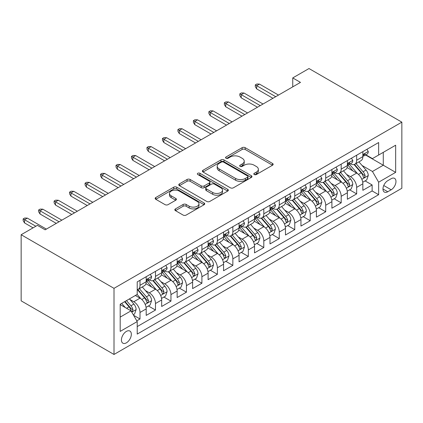 <?xml version="1.0" encoding="UTF-8"?>
<svg xmlns="http://www.w3.org/2000/svg" width="423" height="423" viewBox="0 0 423 423"><rect width="100%" height="100%" fill="white"/><g stroke="black" fill="none" stroke-linecap="round" stroke-linejoin="round"><path stroke-width="0.63" d="M254.255 174.535A1.502 0.867 0 0 0 256.38 174.535L272.523 165.219A2.147 1.243 0 0 0 273.152 164.341A2.147 1.243 0 0 0 272.523 163.463L245.181 147.675A2.147 1.243 0 0 0 242.141 147.675L226.004 156.996A1.502 0.867 0 0 0 225.559 157.61A1.502 0.867 0 0 0 226.004 158.223A1.502 0.867 0 0 0 228.129 158.223L230.218 157.018A6.874 3.971 0 0 1 239.941 157.018L242.22 158.334A6.874 3.971 0 0 1 244.23 161.142A6.874 3.971 0 0 1 242.22 163.944L240.132 165.15A1.502 0.867 0 0 0 239.688 165.763A1.502 0.867 0 0 0 240.132 166.382A1.502 0.867 0 0 0 242.257 166.382L244.346 165.171A6.874 3.971 0 0 1 254.064 165.171L256.343 166.488A6.874 3.971 0 0 1 258.358 169.295A6.874 3.971 0 0 1 256.343 172.103L254.255 173.308A1.502 0.867 0 0 0 253.816 173.922A1.502 0.867 0 0 0 254.255 174.535L254.255 173.308M126.382 342.841A7.006 4.045 120 0 0 130.961 336.671A7.006 4.045 120 0 0 129.887 331.056A7.006 4.045 120 0 0 126.382 331.405A7.006 4.045 120 0 0 121.808 337.575A7.006 4.045 120 0 0 122.882 343.19A7.006 4.045 120 0 0 126.382 342.841M175.455 208.893A2.147 1.243 0 0 0 174.826 209.771A2.147 1.243 0 0 0 175.455 210.649L183.127 215.074A2.147 1.243 0 0 0 186.168 215.074L204.092 204.727A2.147 1.243 0 0 0 204.721 203.849A2.147 1.243 0 0 0 204.092 202.971L176.745 187.188A2.147 1.243 0 0 0 173.71 187.188L155.786 197.536A2.147 1.243 0 0 0 155.156 198.413A2.147 1.243 0 0 0 155.786 199.291L165.049 204.637A2.147 1.243 0 0 0 168.09 204.637L175.762 200.211A2.147 1.243 0 0 0 176.391 199.333A2.147 1.243 0 0 0 175.762 198.456L171.167 195.801A5.748 3.315 0 0 1 169.48 193.459A5.748 3.315 0 0 1 173.028 190.392A5.748 3.315 0 0 1 179.294 191.111L197.292 201.501A5.748 3.315 0 0 1 198.974 203.849A5.748 3.315 0 0 1 195.426 206.916A5.748 3.315 0 0 1 189.166 206.197L186.168 204.462A2.147 1.243 0 0 0 183.127 204.462L175.455 208.893L175.455 210.649M401.85 122.152L308.996 68.542L292.748 77.927L300.483 82.39L45.139 229.816L37.398 225.348L21.15 234.728L114.004 288.338L401.85 122.152L401.85 188.272L114.004 354.458L114.004 288.338M230.371 187.801A2.147 1.243 0 0 0 233.406 187.801L251.331 177.454A2.147 1.243 0 0 0 251.96 176.576A2.147 1.243 0 0 0 251.331 175.698L223.989 159.91A2.147 1.243 0 0 0 220.949 159.91L203.024 170.258A2.147 1.243 0 0 0 202.395 171.135A2.147 1.243 0 0 0 203.024 172.013L230.371 187.801M198.387 174.863A1.502 0.867 0 0 1 199.915 175.074L199.915 173.287L227.711 189.335A2.147 1.243 0 0 1 228.341 190.213A2.147 1.243 0 0 1 227.711 191.09L209.787 201.438A2.147 1.243 0 0 1 206.747 201.438L179.405 185.649L179.405 183.899A2.147 1.243 0 0 0 178.776 184.777A2.147 1.243 0 0 0 179.405 185.649M179.405 183.899L187.077 179.468A2.147 1.243 0 0 1 190.117 179.468L201.205 185.871A2.147 1.243 0 0 0 204.24 185.871L209.332 182.932A2.147 1.243 0 0 0 209.961 182.054A2.147 1.243 0 0 0 209.332 181.181L197.784 174.514A1.502 0.867 0 0 1 197.345 173.901A1.502 0.867 0 0 1 198.276 173.097A1.502 0.867 0 0 1 199.915 173.287M136.793 320.84L140.002 318.984L133.578 315.278M129.924 299.5L133.811 301.742A8.756 5.055 60 0 1 140.002 312.465L146.194 308.89L146.194 315.41L155.479 310.048L148.436 305.988M145.401 290.564L149.287 292.806A8.756 5.055 60 0 1 155.479 303.529L161.671 299.955L161.671 306.479L170.955 301.118L163.913 297.052M160.877 281.628L164.764 283.87A8.756 5.055 60 0 1 170.955 294.593L177.142 291.019L177.142 297.543L186.432 292.182L179.389 288.116M176.354 272.692L180.24 274.939A8.756 5.055 60 0 1 186.432 285.657L192.618 282.083L192.618 288.608L201.903 283.246L194.866 279.18M191.831 263.756L195.717 266.004A8.756 5.055 60 0 1 201.903 276.721L208.095 273.152L208.095 279.672L217.38 274.31L210.337 270.244M207.307 254.826L211.188 257.068A8.756 5.055 60 0 1 217.38 267.791L223.571 264.216L223.571 270.736L232.856 265.374L225.813 261.314M222.778 245.89L226.665 248.132A8.756 5.055 60 0 1 232.856 258.855L239.048 255.281L239.048 261.805L248.333 256.444L241.29 252.378M238.255 236.954L242.141 239.196A8.756 5.055 60 0 1 248.333 249.919L254.524 246.345L254.524 252.869L263.809 247.508L256.766 243.442M253.731 228.018L257.618 230.265A8.756 5.055 60 0 1 263.809 240.983L269.996 237.409L269.996 243.934L279.286 238.572L272.243 234.506M269.208 219.088L273.094 221.329A8.756 5.055 60 0 1 279.286 232.053L285.472 228.478L285.472 234.998L294.757 229.636L287.719 225.57M284.684 210.152L288.571 212.394A8.756 5.055 60 0 1 294.757 223.117L300.949 219.542L300.949 226.062L310.233 220.706L303.191 216.639M300.161 201.216L304.042 203.458A8.756 5.055 60 0 1 310.233 214.181L316.425 210.606L316.425 217.131L325.71 211.77L318.667 207.704M315.632 192.28L319.518 194.522A8.756 5.055 60 0 1 325.71 205.245L331.902 201.671L331.902 208.195L341.187 202.834L334.144 198.768M331.109 183.344L334.995 185.591A8.756 5.055 60 0 1 341.187 196.309L347.378 192.735L347.378 199.259L356.663 193.898L356.663 187.378A8.756 5.055 -120 0 0 350.471 176.655L346.585 174.413M349.62 189.832L356.663 193.898M146.194 308.89A8.756 5.055 -120 0 0 140.002 298.167L135.36 295.487M161.671 299.955A8.756 5.055 -120 0 0 155.479 289.232L145.909 283.706M177.142 291.019A8.756 5.055 -120 0 0 170.955 280.296L161.385 274.77M192.618 282.083A8.756 5.055 -120 0 0 186.432 271.365L176.862 265.84M208.095 273.152A8.756 5.055 -120 0 0 201.903 262.429L192.333 256.904M223.571 264.216A8.756 5.055 -120 0 0 217.38 253.493L207.809 247.968M239.048 255.281A8.756 5.055 -120 0 0 232.856 244.557L223.286 239.032M254.524 246.345A8.756 5.055 -120 0 0 248.333 235.622L238.762 230.096M269.996 237.409A8.756 5.055 -120 0 0 263.809 226.691L254.239 221.166M285.472 228.478A8.756 5.055 -120 0 0 279.286 217.755L269.71 212.23M300.949 219.542A8.756 5.055 -120 0 0 294.757 208.819L285.187 203.294M316.425 210.606A8.756 5.055 -120 0 0 310.233 199.883L300.663 194.358M331.902 201.671A8.756 5.055 -120 0 0 325.71 190.953L316.14 185.422M347.378 192.735A8.756 5.055 -120 0 0 341.187 182.017L331.616 176.491M391.169 178.712L387.769 180.674A6.784 3.918 120 0 0 383.333 186.654A6.784 3.918 120 0 0 384.375 192.09A6.784 3.918 120 0 0 387.769 191.756L391.169 189.79A6.784 3.918 120 0 0 395.605 183.809A6.784 3.918 120 0 0 394.564 178.374A6.784 3.918 120 0 0 391.169 178.712M120.195 317.107L131.024 310.852L137.216 321.575L137.216 334.085L378.638 194.702L378.638 182.197L372.446 171.474L362.062 165.478M137.216 321.575L120.195 331.405L120.195 304.243L137.216 294.413L137.216 281.903L378.638 142.525L378.638 155.03L395.658 145.205L395.658 172.367L378.638 182.197M149.208 279.894L149.287 279.941A8.756 5.055 60 0 0 153.665 280.375L159.857 276.801A8.756 5.055 -120 0 0 161.671 272.793L161.671 267.791M164.684 270.958L164.764 271.006A8.756 5.055 60 0 0 169.142 271.439L175.334 267.865A8.756 5.055 -120 0 0 177.142 263.857L177.142 258.855M180.156 262.022L180.24 262.07A8.756 5.055 60 0 0 184.618 262.503L190.805 258.929A8.756 5.055 -120 0 0 192.618 254.921L192.618 249.919M195.632 253.091L195.717 253.134A8.756 5.055 60 0 0 200.09 253.567L206.281 249.993A8.756 5.055 -120 0 0 208.095 245.99L208.095 240.983M211.109 244.156L211.188 244.203A8.756 5.055 60 0 0 215.566 244.637L221.758 241.062A8.756 5.055 -120 0 0 223.571 237.054L223.571 232.047M226.585 235.22L226.665 235.267A8.756 5.055 60 0 0 231.043 235.701L237.234 232.127A8.756 5.055 -120 0 0 239.048 228.119L239.048 223.117M242.062 226.284L242.141 226.331A8.756 5.055 60 0 0 246.519 226.765L252.711 223.191A8.756 5.055 -120 0 0 254.524 219.183L254.524 214.181M257.538 217.348L257.618 217.396A8.756 5.055 60 0 0 261.996 217.829L268.187 214.255A8.756 5.055 -120 0 0 269.996 210.247L269.996 205.245M273.009 208.417L273.094 208.46A8.756 5.055 60 0 0 277.472 208.893L283.659 205.324A8.756 5.055 -120 0 0 285.472 201.316L285.472 196.309M288.486 199.482L288.571 199.529A8.756 5.055 60 0 0 292.943 199.963L299.135 196.388A8.756 5.055 -120 0 0 300.949 192.38L300.949 187.373M303.963 190.546L304.042 190.593A8.756 5.055 60 0 0 308.42 191.027L314.612 187.452A8.756 5.055 -120 0 0 316.425 183.445L316.425 178.443M319.439 181.61L319.518 181.657A8.756 5.055 60 0 0 323.896 182.091L330.088 178.517A8.756 5.055 -120 0 0 331.902 174.509L331.902 169.507M334.916 172.674L334.995 172.721A8.756 5.055 60 0 0 339.373 173.155L345.565 169.581A8.756 5.055 -120 0 0 347.378 165.573L347.378 160.571M137.216 326.582L372.134 190.953L372.134 184.962L362.849 190.324L362.849 183.804A8.756 5.055 -120 0 0 356.663 173.081L347.093 167.556M350.392 163.743L350.471 163.791A8.756 5.055 -120 0 0 354.849 164.224A8.756 5.055 -120 0 0 356.663 160.217L356.663 155.209M354.849 164.224L361.036 160.65A8.756 5.055 -120 0 0 362.849 156.642L362.849 151.635M140.002 280.296L140.002 285.303A8.756 5.055 60 0 1 138.189 289.311A8.756 5.055 60 0 1 137.216 289.66M138.189 289.311L144.38 285.737A8.756 5.055 -120 0 0 146.194 281.729L146.194 276.721M155.479 271.365L155.479 276.367A8.756 5.055 60 0 1 153.665 280.375M170.955 262.429L170.955 267.431A8.756 5.055 60 0 1 169.142 271.439M186.432 253.493L186.432 258.495A8.756 5.055 60 0 1 184.618 262.503M201.903 244.557L201.903 249.559A8.756 5.055 60 0 1 200.09 253.567M217.38 235.622L217.38 240.629A8.756 5.055 60 0 1 215.566 244.637M232.856 226.691L232.856 231.693A8.756 5.055 60 0 1 231.043 235.701M248.333 217.755L248.333 222.757A8.756 5.055 60 0 1 246.519 226.765M263.809 208.819L263.809 213.821A8.756 5.055 60 0 1 261.996 217.829M279.286 199.883L279.286 204.891A8.756 5.055 60 0 1 277.472 208.893M294.757 190.947L294.757 195.955A8.756 5.055 60 0 1 292.943 199.963M310.233 182.017L310.233 187.019A8.756 5.055 60 0 1 308.42 191.027M325.71 173.081L325.71 178.083A8.756 5.055 60 0 1 323.896 182.091M341.187 164.145L341.187 169.147A8.756 5.055 60 0 1 339.373 173.155M341.187 196.309L341.187 202.834M325.71 205.245L325.71 211.77M310.233 214.181L310.233 220.706M294.757 223.117L294.757 229.636M279.286 232.053L279.286 238.572M263.809 240.983L263.809 247.508M248.333 249.919L248.333 256.444M232.856 258.855L232.856 265.374M217.38 267.791L217.38 274.31M201.903 276.721L201.903 283.246M186.432 285.657L186.432 292.182M170.955 294.593L170.955 301.118M155.479 303.529L155.479 310.048M140.002 312.465L140.002 318.984M131.024 310.852L120.195 304.602M372.446 171.474L383.28 165.219L383.28 152.354L395.658 145.205M365.557 154.987L395.658 172.367M365.863 154.807L372.446 158.604L378.638 155.03M21.15 234.728L21.15 300.848L114.004 354.458M292.748 77.927L292.748 86.858M365.097 180.901L372.134 184.962M372.134 190.953L378.638 194.702M254.858 174.747L256.343 173.89A6.874 3.971 0 0 0 258.358 171.082L258.358 169.295M244.23 161.142L244.23 162.924A6.874 3.971 0 0 1 242.22 165.731L240.729 166.593M272.497 165.234L245.181 149.462A2.147 1.243 0 0 0 242.141 149.462L226.601 158.435M251.304 177.47L223.989 161.697A2.147 1.243 0 0 0 220.949 161.697L203.056 172.029M247.534 177.189A1.502 0.867 0 0 0 247.973 176.576A1.502 0.867 0 0 0 247.534 175.963L223.534 162.104A1.502 0.867 0 0 0 221.409 162.104L219.204 163.373A6.874 3.971 0 0 0 217.189 166.181A6.874 3.971 0 0 0 219.204 168.989L235.611 178.458A6.874 3.971 0 0 0 245.329 178.458L247.534 177.189L247.534 178.977A1.502 0.867 0 0 0 247.973 178.363L247.973 176.576M217.189 166.181L217.189 167.968A6.874 3.971 0 0 0 219.204 170.776L219.204 168.989M247.534 178.977L245.329 180.246A6.874 3.971 0 0 1 235.611 180.246L219.204 170.776M179.437 185.671L187.077 181.256L187.077 179.468M209.961 182.054L209.961 183.841A2.147 1.243 0 0 1 209.332 184.719L204.24 187.659A2.147 1.243 0 0 1 201.205 187.659L190.117 181.256A2.147 1.243 0 0 0 187.077 181.256M199.915 175.074L227.685 191.106M212.711 192.513A5.748 3.315 0 0 0 218.971 193.232A5.748 3.315 0 0 0 222.519 190.17A5.748 3.315 0 0 0 220.838 187.823L214.498 184.158A2.147 1.243 0 0 0 211.458 184.158L206.371 187.098A2.147 1.243 0 0 0 205.742 187.976A2.147 1.243 0 0 0 206.371 188.854L212.711 192.513L212.711 194.3A5.748 3.315 0 0 0 218.971 195.019A5.748 3.315 0 0 0 222.519 191.957L222.519 190.17M205.742 187.976L205.742 189.763A2.147 1.243 0 0 0 206.371 190.641L206.371 188.854M212.711 194.3L206.371 190.641M198.974 203.849L198.974 205.636A5.748 3.315 0 0 1 195.426 208.703A5.748 3.315 0 0 1 189.166 207.984L186.168 206.25A2.147 1.243 0 0 0 183.127 206.25L175.487 210.665M169.48 193.459L169.48 195.246A5.748 3.315 0 0 0 171.167 197.589L171.167 195.801M175.73 200.227L171.167 197.589M204.06 204.743L176.745 188.975A2.147 1.243 0 0 0 173.71 188.975L155.812 199.307M362.723 182.271L366.72 179.96L368.269 175.492A5.8 3.347 -120 0 0 366.011 170.046L358.937 161.861M357.52 173.647L349.44 164.288M352.925 170.924L348.229 165.493A13.896 8.021 -120 0 0 347.801 165.007M354.062 164.536L361.21 172.817A5.8 3.347 60 0 1 363.278 176.814L363.701 177.501L364.483 177.39L365.134 175.741A5.8 3.347 -120 0 0 363.066 171.743L355.997 163.558M354.479 164.399L362.167 173.298A2.956 1.708 60 0 1 362.908 174.456L365.134 175.741M366.953 149.271L368.269 151.545A5.8 3.347 60 0 1 367.069 154.115L364.129 155.812A5.8 3.347 -120 0 0 365.134 154.474L365.012 153.961M363.045 156.082L363.066 156.082A5.8 3.347 -120 0 0 364.129 155.812M364.388 154.041L365.134 154.474C364.774 153.602 364.15 153.956 363.278 155.548A5.8 3.347 60 0 1 362.849 156.373M275.722 96.687L256.687 85.7L256.687 88.915L255.296 86.683L255.296 84.896L256.687 85.7L259.473 84.092L278.508 95.08M256.687 88.915L272.935 98.295M255.296 84.896L256.846 84.003L259.473 84.092M347.246 191.207L351.243 188.896L352.793 184.428A5.8 3.347 -120 0 0 350.535 178.982L343.46 170.797M342.043 182.583L333.964 173.224M337.448 179.854L332.758 174.424A13.896 8.021 -120 0 0 332.325 173.943M338.585 173.472L345.734 181.753A5.8 3.347 60 0 1 347.801 185.745L348.224 186.432L349.007 186.326L349.662 184.677A5.8 3.347 -120 0 0 347.595 180.679L340.52 172.494M339.003 173.335L346.691 182.234A2.956 1.708 60 0 1 347.436 183.392L349.662 184.677M331.769 200.137L335.767 197.832L337.316 193.364A5.8 3.347 -120 0 0 335.058 187.918L327.989 179.733M326.572 191.519L318.487 182.16M321.972 188.79L317.282 183.36A13.896 8.021 -120 0 0 316.848 182.879M323.109 182.408L330.263 190.688A5.8 3.347 60 0 1 332.33 194.68L332.748 195.368L333.536 195.257L334.186 193.607A5.8 3.347 -120 0 0 332.118 189.615L325.044 181.43M323.526 182.271L331.214 191.17A2.956 1.708 60 0 1 331.96 192.322L334.186 193.607M316.293 209.073L320.296 206.762L321.84 202.294A5.8 3.347 -120 0 0 319.582 196.854L312.512 188.663M311.095 200.449L303.011 191.096M306.495 197.726L301.805 192.296A13.896 8.021 -120 0 0 301.377 191.815M307.632 191.339L314.786 199.619A5.8 3.347 60 0 1 316.853 203.616L317.276 204.304L318.059 204.193L318.709 202.543A5.8 3.347 -120 0 0 316.642 198.551L309.573 190.361M308.055 191.207L315.738 200.105A2.956 1.708 60 0 1 316.483 201.258L318.709 202.543M300.816 218.009L304.819 215.698L306.363 211.23A5.8 3.347 -120 0 0 304.105 205.784L297.036 197.599M295.619 209.385L287.54 200.031M291.019 206.662L286.329 201.232A13.896 8.021 -120 0 0 285.9 200.745M292.156 200.275L299.31 208.555A5.8 3.347 60 0 1 301.377 212.552L301.8 213.24L302.582 213.129L303.233 211.479A5.8 3.347 -120 0 0 301.165 207.482L294.096 199.296M292.579 200.142L300.261 209.036A2.956 1.708 60 0 1 301.007 210.194L303.233 211.479M351.476 158.202L352.793 160.481A5.8 3.347 60 0 1 351.592 163.051L348.652 164.748A5.8 3.347 -120 0 0 349.662 163.41L349.541 162.897L348.811 163.04L347.801 164.484A5.8 3.347 60 0 1 347.378 165.308M347.569 165.018L347.595 165.018A5.8 3.347 -120 0 0 348.652 164.748M260.245 105.623L241.216 94.636L241.216 97.85L239.82 95.614L239.82 93.827L241.216 94.636L243.997 93.023L263.032 104.016M241.216 97.85L257.464 107.231M239.82 93.827L241.369 92.933L243.997 93.023M335.999 167.138L337.316 169.417A5.8 3.347 60 0 1 336.116 171.981L333.176 173.679A5.8 3.347 -120 0 0 334.186 172.346L334.064 171.828L333.34 171.976L332.33 173.414A5.8 3.347 60 0 1 331.902 174.244M332.092 173.953L332.118 173.953A5.8 3.347 -120 0 0 333.176 173.679M244.774 114.559L225.739 103.566L225.739 106.786L224.343 104.55L224.343 102.763L225.739 103.566L228.526 101.959L247.555 112.952M225.739 106.786L241.988 116.166M224.343 102.763L225.893 101.869L228.526 101.959M320.523 176.074L321.84 178.353A5.8 3.347 60 0 1 320.639 180.917L317.699 182.614A5.8 3.347 -120 0 0 318.709 181.277L318.588 180.764M316.621 182.889L316.642 182.889A5.8 3.347 -120 0 0 317.699 182.614M317.959 180.848L318.709 181.277C318.345 180.404 317.726 180.764 316.853 182.35A5.8 3.347 60 0 1 316.425 183.175M229.298 123.495L210.263 112.502L210.263 115.717L208.867 113.486L208.867 111.698L210.263 112.502L213.049 110.895L232.084 121.882M210.263 115.717L226.511 125.102M208.867 111.698L210.416 110.805L213.049 110.895M305.052 185.01L306.363 187.289A5.8 3.347 60 0 1 305.163 189.853L302.223 191.55A5.8 3.347 -120 0 0 303.233 190.213L303.111 189.7M301.144 191.82L301.165 191.82A5.8 3.347 -120 0 0 302.223 191.55M302.487 189.784L303.233 190.213C302.868 189.34 302.249 189.7 301.377 191.286A5.8 3.347 60 0 1 300.949 192.111M213.821 132.425L194.786 121.438L194.786 124.653L193.396 122.421L193.396 120.634L194.786 121.438L197.573 119.831L216.608 130.818M194.786 124.653L211.035 134.033M193.396 120.634L194.94 119.741L197.573 119.831M285.345 226.945L289.343 224.634L290.887 220.166A5.8 3.347 -120 0 0 288.629 214.72L281.559 206.535M280.142 218.321L272.063 208.962M275.542 215.598L270.852 210.168A13.896 8.021 -120 0 0 270.424 209.681M276.679 209.211L283.833 217.491A5.8 3.347 60 0 1 285.9 221.488L286.323 222.175L287.106 222.064L287.756 220.415A5.8 3.347 -120 0 0 285.689 216.417L278.62 208.232M277.102 209.073L284.785 217.972A2.956 1.708 60 0 1 285.53 219.13L287.756 220.415M289.575 193.946L290.887 196.219A5.8 3.347 60 0 1 289.686 198.789L286.746 200.486A5.8 3.347 -120 0 0 287.756 199.148L287.635 198.636M285.668 200.756L285.689 200.756A5.8 3.347 -120 0 0 286.746 200.486M287.011 198.715L287.756 199.148C287.391 198.276 286.773 198.63 285.9 200.222A5.8 3.347 60 0 1 285.472 201.047M198.345 141.361L179.31 130.374L179.31 133.589L177.919 131.357L177.919 129.57L179.31 130.374L182.096 128.761L201.131 139.754M179.31 133.589L195.558 142.969M177.919 129.57L179.463 128.677L182.096 128.761M269.869 235.875L273.866 233.57L275.415 229.102A5.8 3.347 -120 0 0 273.158 223.656L266.083 215.471M264.666 227.257L256.587 217.898M260.071 224.528L255.381 219.098A13.896 8.021 -120 0 0 254.947 218.617M261.208 218.146L268.356 226.427A5.8 3.347 60 0 1 270.424 230.419L270.847 231.106L271.629 231L272.285 229.351A5.8 3.347 -120 0 0 270.212 225.353L263.143 217.168M261.626 218.009L269.314 226.908A2.956 1.708 60 0 1 270.054 228.06L272.285 229.351M274.099 202.876L275.415 205.155A5.8 3.347 60 0 1 274.215 207.719L271.275 209.422A5.8 3.347 -120 0 0 272.285 208.084L272.158 207.571L271.434 207.714L270.424 209.158A5.8 3.347 60 0 1 269.996 209.982M270.191 209.692L270.212 209.692A5.8 3.347 -120 0 0 271.275 209.422M182.868 150.297L163.833 139.304L163.833 142.525L162.443 140.288L162.443 138.501L163.833 139.304L166.62 137.697L185.655 148.69M163.833 142.525L180.082 151.905M162.443 138.501L163.992 137.607L166.62 137.697M254.392 244.811L258.39 242.506L259.939 238.038A5.8 3.347 -120 0 0 257.681 232.592L250.606 224.401M249.195 236.187L241.11 226.834M244.594 233.464L239.904 228.034A13.896 8.021 -120 0 0 239.471 227.553M245.731 227.082L252.88 235.362A5.8 3.347 60 0 1 254.947 239.355L255.37 240.042L256.153 239.931L256.809 238.281A5.8 3.347 -120 0 0 254.741 234.289L247.667 226.104M246.149 226.945L253.837 235.844A2.956 1.708 60 0 1 254.583 236.996L256.809 238.281M258.622 211.812L259.939 214.091A5.8 3.347 60 0 1 258.739 216.655L255.799 218.353A5.8 3.347 -120 0 0 256.809 217.02L256.687 216.502L255.957 216.65L254.947 218.088A5.8 3.347 60 0 1 254.524 218.913M254.715 218.628L254.741 218.628A5.8 3.347 -120 0 0 255.799 218.353M167.397 159.233L148.362 148.24L148.362 151.46L146.966 149.224L146.966 147.437L148.362 148.24L151.143 146.633L170.178 157.62M148.362 151.46L164.61 160.84M146.966 147.437L148.515 146.543L151.143 146.633M238.916 253.747L242.913 251.436L244.462 246.969A5.8 3.347 -120 0 0 242.205 241.528L235.135 233.337M233.718 245.123L225.633 235.77M229.118 242.4L224.428 236.97A13.896 8.021 -120 0 0 223.994 236.483M230.255 236.013L237.409 244.293A5.8 3.347 60 0 1 239.476 248.29L239.894 248.978L240.682 248.867L241.332 247.217A5.8 3.347 -120 0 0 239.265 243.225L232.195 235.035M230.678 235.881L238.361 244.774A2.956 1.708 60 0 1 239.106 245.932L241.332 247.217M243.146 220.748L244.462 223.027A5.8 3.347 60 0 1 243.262 225.591L240.322 227.288A5.8 3.347 -120 0 0 241.332 225.951L241.21 225.438M239.238 227.558L239.265 227.558A5.8 3.347 -120 0 0 240.322 227.288M240.581 225.522L241.332 225.951C240.967 225.078 240.349 225.438 239.476 227.024A5.8 3.347 60 0 1 239.048 227.849M151.92 168.164L132.885 157.176L132.885 160.391L131.49 158.16L131.49 156.373L132.885 157.176L135.672 155.569L154.707 166.556M132.885 160.391L149.134 169.776M131.49 156.373L133.039 155.479L135.672 155.569M223.439 262.683L227.442 260.372L228.986 255.904A5.8 3.347 -120 0 0 226.728 250.458L219.659 242.273M218.242 254.059L210.157 244.7M213.641 251.336L208.951 245.906A13.896 8.021 -120 0 0 208.523 245.419M214.778 244.949L221.932 253.229A5.8 3.347 60 0 1 224 257.226L224.423 257.914L225.205 257.803L225.856 256.153A5.8 3.347 -120 0 0 223.788 252.156L216.719 243.971M215.201 244.817L222.884 253.71A2.956 1.708 60 0 1 223.63 254.868L225.856 256.153M227.674 229.684L228.986 231.963A5.8 3.347 60 0 1 227.786 234.527L224.846 236.224A5.8 3.347 -120 0 0 225.856 234.887L225.734 234.374M223.767 236.494L223.788 236.494A5.8 3.347 -120 0 0 224.846 236.224M225.105 234.453L225.856 234.887C225.491 234.014 224.872 234.374 224 235.96A5.8 3.347 60 0 1 223.571 236.785M136.444 177.1L117.409 166.112L117.409 169.327L116.013 167.096L116.013 165.308L117.409 166.112L120.195 164.505L139.23 175.492M117.409 169.327L133.657 178.707M116.013 165.308L117.562 164.415L120.195 164.505M207.963 271.619L211.965 269.308L213.509 264.84A5.8 3.347 -120 0 0 211.251 259.394L204.182 251.209M202.765 262.995L194.686 253.636M198.165 260.272L193.475 254.842A13.896 8.021 -120 0 0 193.047 254.355M199.302 253.885L206.456 262.165A5.8 3.347 60 0 1 208.523 266.162L208.946 266.85L209.729 266.739L210.379 265.089A5.8 3.347 -120 0 0 208.312 261.091L201.242 252.906M199.725 253.747L207.407 262.646A2.956 1.708 60 0 1 208.153 263.804L210.379 265.089M212.198 238.614L213.509 240.893A5.8 3.347 60 0 1 212.309 243.463L209.369 245.16A5.8 3.347 -120 0 0 210.379 243.822L210.257 243.31M208.29 245.43L208.312 245.43A5.8 3.347 -120 0 0 209.369 245.16M209.634 243.389L210.379 243.822C210.014 242.95 209.396 243.304 208.523 244.896A5.8 3.347 60 0 1 208.095 245.721M120.967 186.035L101.932 175.048L101.932 178.263L100.542 176.026L100.542 174.244L101.932 175.048L104.719 173.435L123.754 184.428M101.932 178.263L118.181 187.643M100.542 174.244L102.086 173.351L104.719 173.435M192.491 280.549L196.489 278.244L198.038 273.776A5.8 3.347 -120 0 0 195.775 268.33L188.706 260.145M187.289 271.931L179.209 262.572M182.688 269.202L177.998 263.772A13.896 8.021 -120 0 0 177.57 263.291M183.825 262.82L190.979 271.101A5.8 3.347 60 0 1 193.047 275.093L193.47 275.78L194.252 275.669L194.903 274.025A5.8 3.347 -120 0 0 192.835 270.027L185.766 261.842M184.248 262.683L191.931 271.582A2.956 1.708 60 0 1 192.677 272.735L194.903 274.025M196.721 247.55L198.038 249.829A5.8 3.347 60 0 1 196.832 252.394L193.893 254.091A5.8 3.347 -120 0 0 194.903 252.758L194.781 252.24L194.057 252.388L193.047 253.832A5.8 3.347 60 0 1 192.618 254.657M192.814 254.366L192.835 254.366A5.8 3.347 -120 0 0 193.893 254.091M105.491 194.971L86.456 183.979L86.456 187.199L85.065 184.962L85.065 183.175L86.456 183.979L89.242 182.371L108.277 193.364M86.456 187.199L102.704 196.579M85.065 183.175L86.609 182.281L89.242 182.371M177.015 289.485L181.012 287.18L182.562 282.712A5.8 3.347 -120 0 0 180.304 277.266L173.229 269.076M171.812 280.861L163.733 271.508M167.217 278.138L162.527 272.708A13.896 8.021 -120 0 0 162.094 272.227M168.354 271.751L175.503 280.037A5.8 3.347 60 0 1 177.57 284.029L177.993 284.716L178.776 284.605L179.431 282.955A5.8 3.347 -120 0 0 177.359 278.963L170.289 270.773M168.772 271.619L176.46 280.518A2.956 1.708 60 0 1 177.2 281.67L179.431 282.955M181.245 256.486L182.562 258.765A5.8 3.347 60 0 1 181.361 261.329L178.421 263.027A5.8 3.347 -120 0 0 179.431 261.694L179.304 261.176L178.58 261.324L177.57 262.762A5.8 3.347 60 0 1 177.142 263.587M177.337 263.302L177.359 263.302A5.8 3.347 -120 0 0 178.421 263.027M90.014 203.907L70.979 192.914L70.979 196.135L69.589 193.898L69.589 192.111L70.979 192.914L73.766 191.307L92.801 202.294M70.979 196.135L87.233 205.515M69.589 192.111L71.138 191.217L73.766 191.307M165.768 265.422L167.085 267.701A5.8 3.347 60 0 1 165.885 270.265L162.945 271.963A5.8 3.347 -120 0 0 163.955 270.625L163.833 270.112M161.861 272.232L161.887 272.232A5.8 3.347 -120 0 0 162.945 271.963M163.204 270.197L163.955 270.625C163.59 269.752 162.971 270.112 162.094 271.698A5.8 3.347 60 0 1 161.671 272.523M74.543 212.838L55.508 201.85L55.508 205.065L54.112 202.834L54.112 201.047L55.508 201.85L58.289 200.243L77.324 211.23M55.508 205.065L71.757 214.45M54.112 201.047L55.662 200.153L58.289 200.243M150.292 274.358L151.608 276.631A5.8 3.347 60 0 1 150.408 279.201L147.468 280.898A5.8 3.347 -120 0 0 148.478 279.561L148.357 279.048M146.384 281.168L146.411 281.168A5.8 3.347 -120 0 0 147.468 280.898M147.727 279.127L148.478 279.561C148.113 278.688 147.495 279.048 146.622 280.634A5.8 3.347 60 0 1 146.194 281.459M59.067 221.774L40.032 210.786L40.032 214.001L38.636 211.77L38.636 209.982L40.032 210.786L42.818 209.179L61.853 220.166M40.032 214.001L56.28 223.381M38.636 209.982L40.185 209.089L42.818 209.179M161.538 298.421L165.536 296.111L167.085 291.643A5.8 3.347 -120 0 0 164.827 286.197L157.753 278.011M156.341 289.797L148.256 280.444M151.741 287.074L147.051 281.644A13.896 8.021 -120 0 0 146.617 281.158M152.877 280.687L160.026 288.967A5.8 3.347 60 0 1 162.094 292.965L162.517 293.652L163.299 293.541L163.955 291.891A5.8 3.347 -120 0 0 161.887 287.899L154.813 279.709M153.295 280.555L160.983 289.448A2.956 1.708 60 0 1 161.729 290.606L163.955 291.891M146.062 307.357L150.059 305.046L151.608 300.579A5.8 3.347 -120 0 0 149.351 295.132L142.281 286.947M140.864 298.733L137.163 294.445M136.264 296.01L135.661 295.312M137.401 289.623L144.555 297.903A5.8 3.347 60 0 1 146.622 301.9L147.04 302.588L147.828 302.477L148.478 300.827A5.8 3.347 -120 0 0 146.411 296.83L139.341 288.645M137.824 289.485L145.507 298.384A2.956 1.708 60 0 1 146.252 299.542L148.478 300.827M133.271 314.744L134.588 313.982L136.132 309.514A5.8 3.347 -120 0 0 133.874 304.068L129.422 298.913M125.266 307.532L121.687 303.381M120.788 304.946L120.195 304.253M124.626 301.684L129.078 306.839A5.8 3.347 60 0 1 131.146 310.831L131.569 311.524L132.351 311.413L133.002 309.763A5.8 3.347 -120 0 0 130.934 305.766L126.482 300.61M124.986 301.477L130.03 307.32A2.956 1.708 60 0 1 130.776 308.478L133.002 309.763M35.849 226.242L24.555 219.722L24.555 222.937L23.159 220.7L23.159 218.913L24.555 219.722L27.342 218.109L46.377 229.102M24.555 222.937L33.068 227.849M23.159 218.913L24.708 218.019L27.342 218.109M133.811 301.742L140.002 298.167M149.287 292.806L155.479 289.232M164.764 283.87L170.955 280.296M180.24 274.939L186.432 271.365M195.717 266.004L201.903 262.429M211.188 257.068L217.38 253.493M226.665 248.132L232.856 244.557M242.141 239.196L248.333 235.622M257.618 230.265L263.809 226.691M273.094 221.329L279.286 217.755M288.571 212.394L294.757 208.819M304.042 203.458L310.233 199.883M319.518 194.522L325.71 190.953M334.995 185.591L341.187 182.017M350.471 176.655L356.663 173.081M356.663 160.217L362.849 156.642M140.002 285.303L146.194 281.729M155.479 276.367L161.671 272.793M170.955 267.431L177.142 263.857M186.432 258.495L192.618 254.921M201.903 249.559L208.095 245.99M217.38 240.629L223.571 237.054M232.856 231.693L239.048 228.119M248.333 222.757L254.524 219.183M263.809 213.821L269.996 210.247M279.286 204.891L285.472 201.316M294.757 195.955L300.949 192.38M310.233 187.019L316.425 183.445M325.71 178.083L331.902 174.509M341.187 169.147L347.378 165.573M356.663 187.378L362.849 183.804M383.751 185.507L391.169 189.79M382.968 188.986L387.769 191.756M256.343 173.89L256.343 172.103M240.132 166.382L240.132 165.15M242.22 165.731L242.22 163.944M226.004 158.223L226.004 156.996M242.141 149.462L242.141 147.675M245.181 149.462L245.181 147.675M272.523 165.219L272.523 163.463M203.024 172.013L203.024 170.258M220.949 161.697L220.949 159.91M223.989 161.697L223.989 159.91M251.331 177.454L251.331 175.698M235.611 180.246L235.611 178.458M245.329 180.246L245.329 178.458M190.117 181.256L190.117 179.468M201.205 187.659L201.205 185.871M204.24 187.659L204.24 185.871M209.332 184.719L209.332 182.932M227.711 191.09L227.711 189.335M183.127 206.25L183.127 204.462M186.168 206.25L186.168 204.462M189.166 207.984L189.166 206.197M175.762 200.211L175.762 198.456M155.786 199.291L155.786 197.536M173.71 188.975L173.71 187.188M176.745 188.975L176.745 187.188M204.092 204.727L204.092 202.971M361.834 179.294L368.227 175.603M363.066 171.743L366.011 170.046M358.445 174.413L361.21 172.817M368.227 151.482L362.849 154.585M346.363 188.23L352.756 184.539M347.595 180.679L350.535 178.982M342.968 183.349L345.734 181.753M330.886 197.166L337.279 193.475M332.118 189.615L335.058 187.918M327.492 192.285L330.263 190.688M315.41 206.101L321.803 202.411M316.642 198.551L319.582 196.854M312.021 201.216L314.786 199.619M299.933 215.032L306.326 211.341M301.165 207.482L304.105 205.784M296.544 210.152L299.31 208.555M352.756 160.417L347.378 163.521M348.912 162.977L349.662 163.41M337.279 169.348L331.902 172.457M333.435 171.912L334.186 172.346M321.803 178.284L316.425 181.388M306.326 187.22L300.949 190.324M284.457 223.968L290.85 220.277M285.689 216.417L288.629 214.72M281.068 219.088L283.833 217.491M290.85 196.156L285.472 199.259M268.986 232.904L275.373 229.213M270.212 225.353L273.158 223.656M265.591 228.023L268.356 226.427M275.373 205.092L269.996 208.195M271.534 207.651L272.285 208.084M253.509 241.84L259.902 238.149M254.741 234.289L257.681 232.592M250.115 236.959L252.88 235.362M259.902 214.022L254.524 217.131M256.058 216.587L256.809 217.02M238.033 250.776L244.425 247.085M239.265 243.225L242.205 241.528M234.638 245.89L237.409 244.293M244.425 222.958L239.048 226.062M222.556 259.706L228.949 256.015M223.788 252.156L226.728 250.458M219.167 254.826L221.932 253.229M228.949 231.894L223.571 234.998M207.08 268.642L213.472 264.951M208.312 261.091L211.251 259.394M203.69 263.762L206.456 262.165M213.472 240.83L208.095 243.934M191.603 277.578L197.996 273.887M192.835 270.027L195.775 268.33M188.214 272.698L190.979 271.101M197.996 249.76L192.618 252.869M194.157 252.325L194.903 252.758M176.132 286.514L182.525 282.823M177.359 278.963L180.304 277.266M172.737 281.633L175.503 280.037M182.525 258.696L177.142 261.8M178.68 261.261L179.431 261.694M167.048 267.632L161.671 270.736M151.571 276.568L146.194 279.672M160.655 295.45L167.048 291.759M161.887 287.899L164.827 286.197M157.261 290.564L160.026 288.967M145.179 304.38L151.571 300.69M146.411 296.83L149.351 295.132M141.784 299.5L144.555 297.903M131.764 312.126L136.095 309.625M130.934 305.766L133.874 304.068M126.572 308.282L129.078 306.839"/></g></svg>
